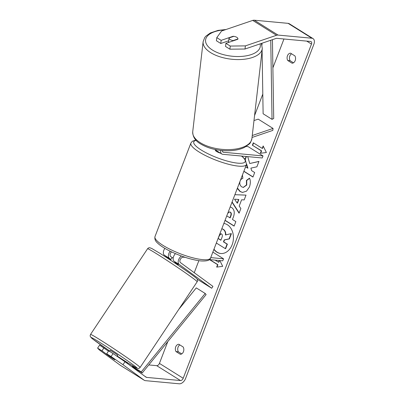 <?xml version="1.0" encoding="UTF-8"?>
<svg xmlns="http://www.w3.org/2000/svg" width="404" height="404" viewBox="0 0 404 404"><rect width="100%" height="100%" fill="white"/><g stroke="black" fill="none" stroke-linecap="round" stroke-linejoin="round"><path stroke-width="0.61" d="M178.305 264.368L174.18 261.317A5.373 3.348 -58 0 1 175.442 253.646M170.19 251.232A5.373 3.348 122 0 0 169.428 258.343L170.912 259.429M173.185 258.116L172.165 257.545L170.639 259.777L164.372 255.182A5.373 3.348 -58 0 1 164.893 248.384M185.224 257.343L183.3 257.161A3.136 1.954 -58 0 0 180.356 259.323A3.136 1.954 -58 0 0 180.472 262.615L212.943 286.391L211.701 288.254L197.132 279.134M211.701 288.254L179.235 264.479A5.373 3.348 -58 0 1 178.386 260.494A5.373 3.348 -58 0 1 181.411 256.02M171.528 251.879A3.136 1.954 122 0 0 170.665 256.479L172.149 257.565M209.393 259.59L222.75 260.838L223.533 258.802L212.847 252.116M210.737 257.611L223.533 258.802M252.035 137.471L272.826 130.391L273.048 128.432L252.263 135.512M273.048 128.432L258.191 119.135L253.99 120.564M220.73 150.399A5.373 3.348 122 0 0 221.806 153.985A5.373 3.348 122 0 0 222.786 154.303L262.236 157.974L263.014 155.944L248.157 146.647L246.177 146.46M222.311 150.556A3.136 1.954 122 0 0 222.993 152.086A3.136 1.954 122 0 0 223.569 152.273L263.014 155.944M215.822 149.637A5.373 3.348 122 0 0 216.756 150.823L221.806 153.985M230.164 39.582A4.479 2.131 -173.4 0 1 229.033 37.956L233.78 36.34A4.479 2.131 -173.4 0 1 236.81 37.32A4.479 2.131 -173.4 0 1 237.936 38.946L233.194 40.557A4.479 2.131 -173.4 0 1 230.164 39.582M228.492 42.632L228.629 41.46A4.479 2.131 -173.4 0 0 228.629 41.481L229.033 37.956M233.194 40.557L233.159 40.86M213.989 249.147A15.11 11.282 -84.7 0 0 220.872 253.52M213.893 249.394A15.11 11.282 -84.7 0 0 220.725 253.505A15.11 11.282 -84.7 0 0 232.148 244.733A15.11 11.282 -84.7 0 0 223.846 223.457M148.773 364.933L156.712 365.671A2.687 1.672 122 0 0 159.428 363.398L167.796 341.592M181.406 306.141L182.047 304.47M194.243 272.7L198.849 260.691M254.571 115.544L262.797 94.102M272.887 67.827L283.951 38.996M124.972 361.731L122.988 364.711L111.08 356.54L113.064 353.561L124.972 361.731L146.091 377.195A2.687 1.672 122 0 0 146.152 377.235A2.687 1.672 122 0 0 146.642 377.397L180.482 380.548A2.687 1.672 122 0 0 183.199 378.275L311.484 44.087A2.687 1.672 122 0 0 311.131 41.642A2.687 1.672 122 0 0 310.641 41.481L276.801 38.33A2.687 1.672 122 0 0 276.134 38.42L245.011 49.02L229.901 49.192L225.538 46.46L225.902 43.329L230.265 46.061L245.374 45.889L245.011 49.02M243.849 171.352L252.954 177.048L254.682 172.543L251.611 170.619L250.899 168.13L256.883 166.807L258.964 161.393L249.743 163.519L247.723 156.626M246.491 164.478L247.617 168.12L245.582 166.847M246.107 156.474L245.077 159.161M234.891 194.688L246.016 195.117L244.173 199.919L241.612 199.778L239.193 206.08L240.86 208.545L239.077 213.196L231.997 202.237M183.174 346.996A4.479 3.343 95.3 0 1 183.446 351.707A4.479 3.343 95.3 0 1 180.366 354.313L175.993 351.576A4.479 3.343 95.3 0 1 175.72 346.869A4.479 3.343 95.3 0 1 178.8 344.259L183.174 346.996M294.915 55.904L290.542 53.166A4.479 3.343 -84.7 0 0 287.461 55.777A4.479 3.343 -84.7 0 0 287.734 60.484L292.107 63.221A4.479 3.343 -84.7 0 0 295.188 60.61A4.479 3.343 -84.7 0 0 294.915 55.904M263.166 145.955L266.393 152.51L260.358 153.273L261.292 150.833L252.379 145.253L253.313 142.814L262.226 148.394L263.166 145.955M209.797 259.631L217.892 264.696L217.594 264.665L216.66 267.105L222.695 266.347L219.852 260.565M217.594 264.665L209.499 259.6M219.195 260.504L218.529 262.226L215.181 260.131M230.179 206.964L231.714 207.575C234.426 209.651 234.956 212.878 233.31 217.246L232.457 219.473L235.85 221.599L234.123 226.109L225.018 220.412M242.43 175.048L242.875 178.341C241.653 178.659 240.733 179.553 240.117 181.027C239.365 183.573 239.915 185.522 241.769 186.87L243.228 187.395L246.47 185.002L246.435 180.426L249.5 178.139C250.642 180.548 250.616 183.512 249.419 187.022L246.506 191.168L242.526 192.425L240.021 191.541L237.299 188.421M291.562 53.803A4.479 3.343 -84.7 0 0 289.835 55.994A4.479 3.343 -84.7 0 0 290.107 60.706L293.461 62.807M181.724 353.899L178.366 351.798A4.479 3.343 95.3 0 1 178.093 347.092A4.479 3.343 95.3 0 1 179.82 344.895M122.988 364.711L144.107 380.174A6.272 3.904 122 0 0 144.253 380.275A6.272 3.904 122 0 0 145.395 380.649L179.235 383.8A6.272 3.904 122 0 0 185.572 378.492L313.858 44.304A6.272 3.904 122 0 0 313.029 38.602A6.272 3.904 122 0 0 311.888 38.229L278.048 35.077A6.272 3.904 122 0 0 276.498 35.289L245.374 45.889M126.513 362.858L128.012 362.999M108.474 351.172L99.586 345.127L97.601 348.107L99.217 349.834L120.331 365.297A6.272 3.904 122 0 0 120.478 365.398A6.272 3.904 122 0 0 120.634 365.484M313.029 38.602L289.259 23.725A6.272 3.904 122 0 0 288.113 23.351L254.273 20.2A6.272 3.904 122 0 0 252.722 20.412L221.599 31.012L216.786 37.628L216.423 40.759L220.786 43.486L221.145 40.355L216.786 37.628M221.145 40.355L233.103 36.284A4.479 2.131 -173.4 0 1 237.936 38.966A4.479 2.131 -173.4 0 1 237.855 39.259L225.902 43.329M229.901 49.192L230.265 46.061M228.709 40.789L220.786 43.486M113.064 353.561L108.701 350.829L106.717 353.813L111.08 356.54M103.949 347.854L101.965 350.839L110.075 356.777L114.832 359.752L106.717 353.813M101.965 350.839L97.601 348.107M175.993 351.576L178.366 351.798M233.068 36.582L233.103 36.284M287.734 60.484L290.107 60.706M221.831 228.714L223.382 229.331C225.154 230.573 225.942 232.452 225.75 234.971M225.346 248.647L225.639 248.677L227.376 244.157L223.766 241.9L224.528 239.925L229.396 238.9L231.396 233.684L231.098 233.653L229.098 238.87L224.23 239.895L223.473 241.875L227.078 244.132L225.346 248.647L216.342 243.016M221.821 228.745L223.084 229.305C224.856 230.543 225.649 232.426 225.452 234.946L231.098 233.653M227.376 244.157L227.078 244.132M223.766 241.9L223.473 241.875M224.528 239.925L224.23 239.895M229.396 238.9L229.098 238.87M260.681 153.232L261.59 150.859L261.292 150.833M261.59 150.859L252.379 145.253M253.561 142.971L252.672 145.278M263.337 146.304L262.524 148.419L262.226 148.394M219.488 260.529L218.827 262.257L218.529 262.226M217.892 264.696L216.983 267.064M239.178 212.928L232.098 201.965M234.886 194.703L246.011 195.137M237.173 203.101L237.471 203.131L238.865 199.505L234.517 199.177L237.173 203.101L238.567 199.475M234.168 225.977L225.068 220.281M226.75 215.903L230.169 217.887L230.992 215.751C231.583 214.059 231.396 212.878 230.437 212.206L229.598 211.938M229.876 217.857L230.694 215.721C231.285 214.029 231.098 212.847 230.139 212.176L229.447 211.918L227.735 213.327M258.924 161.494L249.743 163.519M243.9 171.225L253 176.922M246.637 164.029L247.915 168.15L247.617 168.12M246.405 156.505L245.289 159.418M242.673 192.435L240.314 191.567L237.426 188.082M243.375 187.406L246.763 185.027L246.728 180.457L246.435 180.426M246.728 180.457L249.576 178.336M218.074 238.496L220.882 240.254L222.028 237.274C222.594 235.678 222.432 234.578 221.543 233.972L220.927 233.739L219.513 234.754M221.079 233.764L219.458 235.537L218.084 238.471M218.322 238.496L220.932 240.127M117.064 356.404L117.806 355.283L115.776 353.763L110.348 350.319L109.605 351.44M111.57 357.399L107.413 354.793L113.352 358.924L114.792 359.752L111.585 357.378M114.342 354.434L116.397 355.848M107.626 354.475L107.413 354.793M178.078 264.711L178.316 264.347M177.886 265.059L178.093 264.746L174.836 262.383L175.099 261.989M220.534 153.187A4.479 1.05 -159 0 1 215.297 150.116L215.504 149.576M142.178 373.023L141.254 371.927L205.192 293.471L206.116 294.572L142.178 373.023L133.264 367.448L132.34 366.347L132.719 365.883M205.192 293.471L196.278 287.895L178.831 309.302M141.254 371.927L132.34 366.347M272.427 39.683L273.71 118.488L272.033 119.347L263.12 113.766L262.09 50.414M261.974 43.243L262.004 45.046M270.751 40.254L272.033 119.347M169.428 258.343L164.372 255.182M179.235 264.479L174.18 261.317M223.569 152.273L222.579 151.651M262.307 48.52L251.909 138.562A29.785 14.16 -173.4 0 1 232.133 149.45A29.785 14.16 -173.4 0 1 200.238 142.668A29.785 14.16 -173.4 0 1 192.728 131.729L203.126 41.688A29.785 14.16 6.6 0 0 210.636 52.626A29.785 14.16 6.6 0 0 242.531 59.408A29.785 14.16 6.6 0 0 262.307 48.52L261.388 43.44M260.12 43.874A27.548 13.095 -173.4 0 1 244.359 56.131A27.548 13.095 -173.4 0 1 212.519 50.101A27.548 13.095 -173.4 0 1 225.033 29.84M183.199 378.275L159.428 363.398M311.484 44.087L306.742 41.117M276.498 35.289L252.722 20.412M180.482 380.548L156.712 365.671M146.642 377.397L144.758 376.22M144.107 380.174L120.331 365.297M311.888 38.229L288.113 23.351M278.048 35.077L254.273 20.2M223.346 229.31L223.048 229.28M223.382 229.331L223.084 229.305M230.401 212.181L230.103 212.156M230.992 215.751L230.694 215.721M230.437 212.206L230.139 212.176M240.35 191.587L240.052 191.562M240.314 191.567L240.021 191.541M246.763 185.027L246.47 185.002M100.333 339.966A29.785 1.055 33.7 0 1 126.614 357.313A29.785 1.055 33.7 0 1 140.112 367.448C139.542 368.155 138.835 368.493 137.991 368.463L135.971 367.721L127.987 362.984L117.271 356.091A27.548 0.98 -146.3 0 0 127.937 362.949A27.548 0.98 -146.3 0 0 132.355 364.241A27.548 0.98 -146.3 0 0 100.217 342.658A27.548 0.98 -146.3 0 0 91.753 338.234A27.548 0.98 -146.3 0 0 109.817 351.121L92.768 339.082L90.41 336.774L90.142 335.774L90.526 334.431A29.785 1.055 33.7 0 1 100.333 339.966M140.112 367.448L197.172 281.75A29.785 1.055 -146.3 0 0 183.674 271.619A29.785 1.055 -146.3 0 0 157.393 254.273A29.785 1.055 -146.3 0 0 147.586 248.733L90.526 334.431M154.995 236.587A29.785 6.969 21 0 0 170.988 249.748A29.785 6.969 21 0 0 202.566 259.631A29.785 6.969 21 0 0 210.61 257.939C210.201 260.297 206.954 261.297 200.869 260.934C191.93 259.868 181.972 256.767 170.998 251.626C165.958 249.187 161.974 246.778 159.035 244.395C157.358 242.784 154.156 240.84 154.995 236.587L190.89 143.082L192.334 141.259L195.884 140.067M210.61 257.939L246.506 164.433A29.785 6.969 -159 0 1 238.461 166.125A29.785 6.969 -159 0 1 206.878 156.242A29.785 6.969 -159 0 1 190.89 143.082M196.172 140.375A27.548 6.449 21 0 0 204.591 151.985A27.548 6.449 21 0 0 237.754 163.16A27.548 6.449 21 0 0 241.481 156.045M203.126 41.688L204.697 37.602L205.833 36.209L210.333 32.961L218.039 30.396L226.023 29.507M192.728 131.729C192.738 136.9 195.4 140.991 200.707 144.001C208.651 148.667 218.115 150.914 229.103 150.743C235.279 150.53 240.481 149.379 244.703 147.288L249.207 144.041C250.051 143.673 250.955 141.844 251.909 138.562M120.478 365.398L144.253 380.275M229.447 211.918L229.745 211.943M243.228 187.395L243.521 187.421M197.172 281.75C197.733 280.724 197.642 279.755 196.915 278.851C196.879 277.876 173.776 261.959 159.711 253.197L151.727 248.46L149.707 247.723C148.864 247.687 148.157 248.026 147.586 248.733M170.639 259.777L170.427 260.09M246.506 164.433L245.238 159.358L241.774 156.07"/></g></svg>
